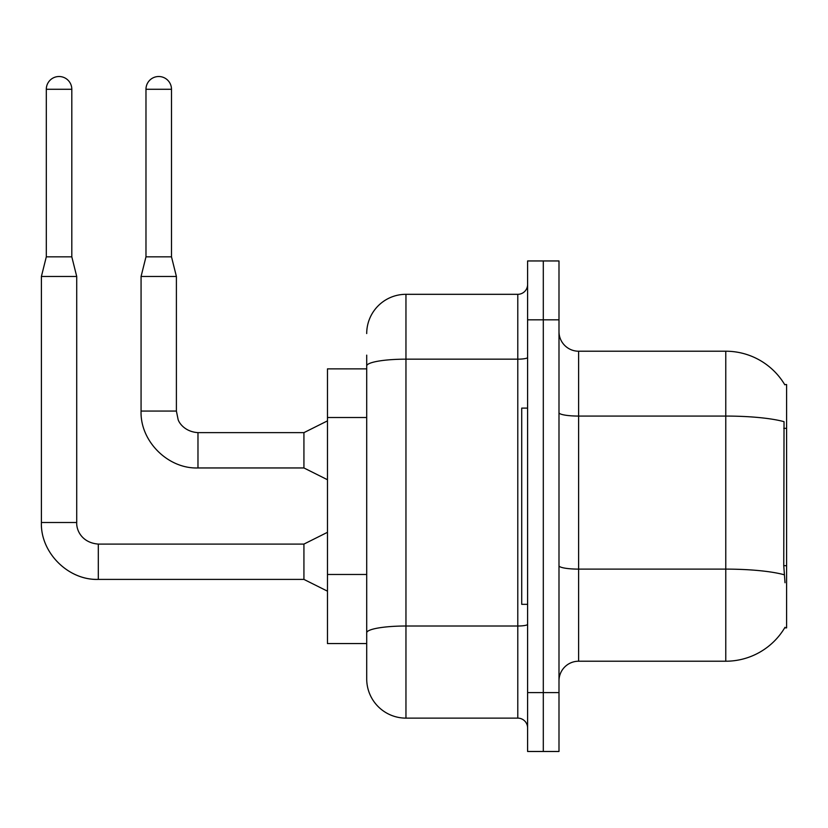 <?xml version="1.0" encoding="UTF-8"?>
<svg xmlns="http://www.w3.org/2000/svg" width="828" height="828" viewBox="0 0 828 828"><rect width="100%" height="100%" fill="white"/><g stroke="black" fill="none" stroke-linecap="round" stroke-linejoin="round"><path stroke-width="1.24" d="M785.016 582.736L783.754 565.69L784.033 421.68A68.672 11.923 180 0 0 725.773 416.07L725.773 351.217A68.672 68.672 0 0 1 784.82 384.813A68.672 68.672 0 0 0 725.773 351.217A68.672 68.672 0 0 1 784.675 384.565L786.6 384.565L786.6 627.872L784.675 627.872L785.016 627.282A68.672 68.672 0 0 1 725.773 661.22L578.617 661.22A19.624 19.624 0 0 0 558.993 680.844M366.711 368.874L327.474 368.874L327.474 643.563L366.711 643.563L366.711 678.877L366.711 368.874M543.303 692.612L543.303 751.482L558.993 751.482L558.993 692.612L543.303 692.612L543.303 751.482L527.602 751.482L527.602 692.612L543.303 692.612L543.303 319.815L543.303 692.612M527.602 692.612L527.602 260.955L543.303 260.955L543.303 319.815L543.303 260.955L558.993 260.955L558.993 692.612M784.675 384.565A68.672 68.672 0 0 0 725.773 351.217L578.617 351.217A19.624 19.624 0 0 1 558.993 331.593A19.624 19.624 0 0 0 578.617 351.217L578.617 661.22M366.711 333.549A39.237 39.237 0 0 1 405.958 294.313A39.237 39.237 0 0 0 366.711 333.549A39.237 39.237 0 0 1 405.958 294.313L405.958 718.124L517.79 718.124L517.79 294.313A9.812 9.812 0 0 0 527.602 284.501A9.812 9.812 0 0 1 517.79 294.313A9.812 9.812 0 0 0 527.602 284.501M405.958 294.313L517.79 294.313M366.711 403.774L366.711 355.14M366.711 657.297L366.711 588.211M527.602 727.936A9.812 9.812 0 0 0 517.79 718.124M405.958 718.124A39.237 39.237 0 0 1 366.711 678.877M71.808 256.835L46.306 256.835L46.306 89.279A12.751 12.751 0 0 1 59.057 76.518A12.751 12.751 0 0 1 71.808 89.279L71.808 256.835L76.714 276.459L76.714 522.499C76.29 530.344 81.962 542.785 98.304 544.089L98.304 579.372C68.258 580.48 40.324 552.545 41.4 522.499L41.4 276.459L76.714 276.459M327.474 591.171L303.928 579.403L303.928 544.089L327.474 532.311M171.489 256.835L145.976 256.835L145.976 89.279A12.751 12.751 0 0 1 158.728 76.518A12.751 12.751 0 0 1 171.489 89.279L171.489 256.835L176.395 276.459L176.395 411.061L178.103 419.475C178.889 422.57 184.582 431.74 197.975 432.64L197.975 467.955C167.939 469.031 140.004 441.096 141.071 411.061L141.071 276.459L176.395 276.459M327.474 479.733L303.928 467.955L303.928 432.64L327.474 420.872M527.602 408.111L521.723 408.111L521.723 604.326L527.602 604.326M786.6 565.69L783.754 565.69M786.6 428.345L783.754 428.345M366.711 417.509L327.474 417.509M366.711 574.477L327.474 574.477M725.773 661.22L725.773 416.07L578.617 416.07A19.624 3.405 -0 0 1 558.993 412.665M784.251 574.787A68.672 11.923 180 0 0 725.773 569.115L578.617 569.115A19.624 3.405 0 0 1 558.993 565.7M558.993 319.815L527.602 319.815M527.602 624.312A9.812 1.708 0 0 1 517.79 626.009L405.958 626.009A39.237 6.81 180 0 0 366.711 632.83M366.711 365.986A39.237 6.81 180 0 1 405.958 359.166L517.79 359.166A9.812 1.708 0 0 0 527.602 357.468M303.928 579.403L98.304 579.403C68.258 580.48 40.324 552.545 41.4 522.499C40.324 552.545 68.258 580.48 98.304 579.403C68.258 580.48 40.324 552.545 41.4 522.499L76.714 522.499C76.29 530.344 81.962 542.785 98.304 544.089C81.962 542.785 76.29 530.344 76.714 522.499C76.29 530.344 81.962 542.785 98.304 544.089C81.962 542.785 76.29 530.344 76.714 522.499M46.306 89.279L71.808 89.279M303.928 467.955L197.975 467.955C167.939 469.031 140.004 441.096 141.071 411.061C140.004 441.096 167.939 469.031 197.975 467.955C167.939 469.031 140.004 441.096 141.071 411.061L176.395 411.061M145.976 89.279L171.489 89.279M303.928 544.089L98.304 544.089M41.4 522.499C40.324 552.545 68.258 580.48 98.304 579.403M46.306 256.835L41.4 276.459M303.928 432.64L197.975 432.64M145.976 256.835L141.071 276.459"/></g></svg>
